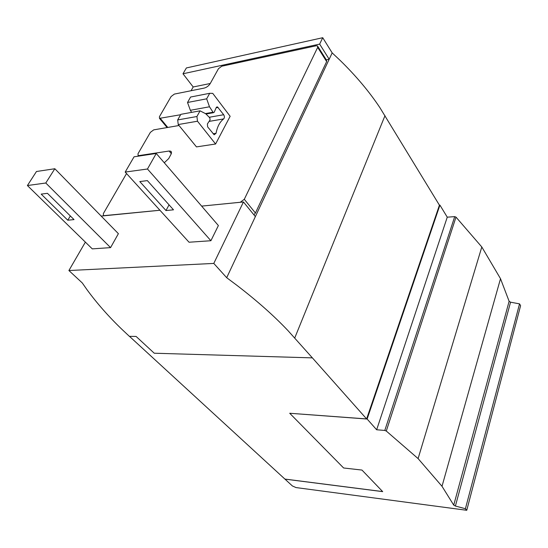 <?xml version="1.0" encoding="UTF-8"?>
<svg xmlns="http://www.w3.org/2000/svg" width="548" height="548" viewBox="0 0 548 548"><rect width="100%" height="100%" fill="white"/><g stroke="black" fill="none" stroke-linecap="round" stroke-linejoin="round"><path stroke-width="0.82" d="M215.59 144.008L197.486 121.218L196.931 116.512L177.689 119.93L178.237 124.554L196.472 146.898L215.59 144.008L230.139 116.292L212.74 93.372L209.706 93.297L190.588 97.037L187.519 102.483L190.362 110.299L191.656 112.367M177.689 119.93L180.84 114.333L200.054 110.833L205.706 113.737L209.816 117.847L210.09 119.896L207.384 123.971L207.637 126.876L214.165 134.781L216.056 133.287C217.268 126.698 219.803 121.909 223.659 118.909C224.632 117.779 224.639 116.388 223.687 114.731L217.474 106.915L216.241 107.538L214.179 112.299L213.343 112.717L209.494 106.778L190.362 110.299M197.486 121.218L178.237 124.554M209.494 106.778L206.665 98.818L187.519 102.483M206.665 98.818L209.706 93.297M196.931 116.512L200.054 110.833M253.923 214.843L255.423 213.014L326.649 61.568L326.45 60.081L317.867 46.491M226.694 277.706L236.75 285.207C256.944 300.701 274.041 315.867 288.056 330.697L312.381 357.871L154.248 353.22L136.109 336.445L129.39 336.349L121.937 329.355C108.641 316.58 96.996 303.352 86.981 289.666L82.289 282.96L68.904 270.527L213.789 263.424L226.694 277.706L255.361 216.611L243.449 201.972L201.637 206.117L240.25 202.274L244.298 199.287L317.676 47.375L317.498 45.895L316.127 45.785L221.789 66.212L218.467 68.699L210.226 83.57C208.74 85.878 206.726 87.385 204.192 88.091L174.374 94.085L171.113 96.523L159.434 116.71L159.482 118.361L180.614 114.738M179.018 125.506L153.707 129.869L150.364 132.369L138.014 153.707L138.082 155.536L138.85 155.605L169.113 151.029L171.298 153.604M164.277 162.763L168.702 158.598L170.921 154.461C171.736 152.83 171.647 151.734 170.647 151.173L169.113 151.029M126.533 173.545L103.36 213.569L103.462 215.707L159.927 210.24M312.381 357.871L366.619 418.932L439.421 205.178L379.963 107.757C369.379 91.797 356.104 76.014 340.144 60.396L332.17 52.889L322.738 37.709L186.382 67.945L182.991 73.781L319.655 44.093L329.184 59.259L326.3 59.848M366.619 418.932L289.714 413.26L343.617 467.985L361.975 470.068L382.696 491.631L284.953 479.123L129.472 336.349M465.41 508.722L519.538 303.866L520.6 305.681L466.752 510.291L465.41 508.722L455.402 506.044L453.737 505.133L442.01 486.295L418.097 458.594L386.285 431.029L384.799 430.44L376.654 429.769L367.126 419.028L289.714 413.26M367.126 419.028L439.921 205.103L439.4 205.144M519.538 303.866L510.551 302.188L509.119 301.29L500.509 278.692L481.808 246.977L455.998 217.118L454.703 216.624L447.257 217.172L439.921 205.103M442.01 486.295L500.509 278.692M418.097 458.594L481.808 246.977M376.654 429.769L447.257 217.172M382.634 491.577L284.967 479.082M255.361 216.611L332.17 52.889M210.274 83.495L193.191 86.974L182.991 73.781M191.067 90.728L193.191 86.974M139.795 181.573L147.357 180.607L173.504 209.816L165.989 210.555L139.795 181.573M169.044 204.842L165.989 210.555M41.182 194.115L47.436 193.321L74.028 219.597L67.781 220.214L41.182 194.115M70.343 215.953L67.781 220.214M210.905 240.73L189.039 242.23L125.191 172.072L147.467 169.003L210.905 240.73L218.385 225.55L156.255 153.461L147.467 169.003M156.255 153.461L134.054 156.803L125.191 172.072M110.573 247.621L92.283 248.874L27.4 185.539L45.785 183.011L110.573 247.621L118.389 233.667L54.834 168.736L45.785 183.011M54.834 168.736L36.469 171.503L27.4 185.539M159.934 210.254L101.174 216.076M68.904 270.527L85.372 242.127M213.789 263.424L243.449 201.972M319.655 44.093L322.738 37.709M466.752 510.291L296.016 487.569L292.385 485.953L284.953 479.123M216.056 133.287L213.076 133.767M223.659 118.909L209.089 121.403M212.836 112.251L205.404 113.58M218.097 107.422L216.138 107.778M223.687 114.731L209.233 117.265M317.676 47.375L326.649 61.568M244.298 199.287L255.423 213.014M160.317 118.423L167.791 127.444M138.85 155.605L139.219 156.022M455.402 506.044L510.551 302.188M453.737 505.133L509.119 301.29M386.285 431.029L455.998 217.118M384.799 430.44L454.703 216.624M294.742 337.986L384.991 115.649M213.343 112.717L206 114.025M217.474 106.915L216.549 107.086M159.482 118.361L167.113 127.561M138.082 155.536L138.596 156.118M170.647 151.173L171.414 152.077"/></g></svg>
